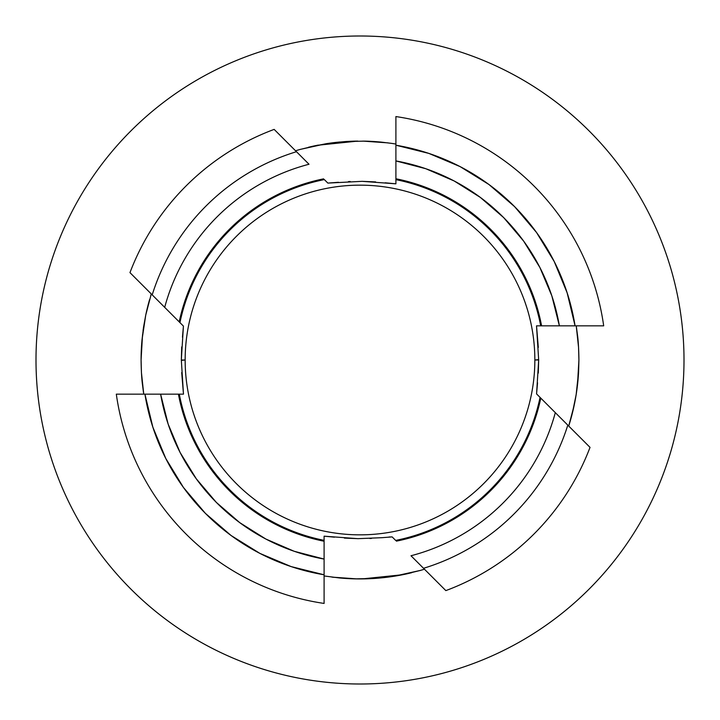 <?xml version="1.0" encoding="UTF-8"?>
<svg xmlns="http://www.w3.org/2000/svg" width="720" height="720" viewBox="0 0 720 720"><rect width="100%" height="100%" fill="white"/><g stroke="black" fill="none" stroke-linecap="round" stroke-linejoin="round"><path stroke-width="1.08" d="M684 361.431A324 324 0 0 0 684 360L684 360A324 324 0 0 1 684 361.395M677.493 424.602A324 324 0 0 0 678.051 421.812A324 324 0 0 1 677.502 424.575M659.871 482.706A324 324 0 0 1 658.8 485.271A324 324 0 0 0 659.88 482.67M630.171 538.839A324 324 0 0 1 628.614 541.17A324 324 0 0 0 630.189 538.812M590.085 588.114A324 324 0 0 1 588.114 590.085A324 324 0 0 0 590.103 588.096M541.17 628.614A324 324 0 0 1 538.839 630.171A324 324 0 0 0 541.188 628.605M482.688 659.871A324 324 0 0 0 485.289 658.791A324 324 0 0 1 482.697 659.871M424.584 677.502A324 324 0 0 1 421.839 678.042A324 324 0 0 0 424.584 677.493M361.413 684A324 324 0 0 1 358.587 684A324 324 0 0 0 361.413 684M295.416 677.502A324 324 0 0 0 298.161 678.042A324 324 0 0 1 295.416 677.493M237.312 659.871A324 324 0 0 1 234.711 658.791A324 324 0 0 0 237.303 659.871M181.179 630.18A324 324 0 0 1 178.812 628.605A324 324 0 0 0 181.161 630.171M131.904 590.103A324 324 0 0 1 129.897 588.096A324 324 0 0 0 131.886 590.085M91.404 541.188A324 324 0 0 1 89.811 538.812A324 324 0 0 0 91.386 541.17M60.129 482.706A324 324 0 0 0 61.2 485.271A324 324 0 0 1 60.12 482.67M42.507 424.602A324 324 0 0 1 41.949 421.812A324 324 0 0 0 42.498 424.575M36 361.431A324 324 0 0 1 36 360L36 360A324 324 0 0 0 36 361.395M684 358.569A324 324 0 0 1 684 360L684 360A324 324 0 0 1 360 684A324 324 0 0 1 36 360C36 381.276 38.079 402.345 42.228 423.207C46.377 444.078 52.524 464.337 60.66 483.993C68.805 503.64 78.786 522.315 90.603 540.009C102.42 557.694 115.857 574.056 130.896 589.104C145.944 604.143 162.306 617.58 179.991 629.397C197.685 641.214 216.36 651.195 236.007 659.34C255.663 667.476 275.922 673.623 296.793 677.772C317.655 681.921 338.724 684 360 684C381.276 684 402.345 681.921 423.207 677.772C444.078 673.623 464.337 667.476 483.993 659.34C503.64 651.195 522.315 641.214 540.009 629.397C557.694 617.58 574.056 604.143 589.104 589.104C604.143 574.056 617.58 557.694 629.397 540.009C641.214 522.315 651.195 503.64 659.34 483.993C667.476 464.337 673.623 444.078 677.772 423.207C681.921 402.345 684 381.276 684 360C684 338.724 681.921 317.655 677.772 296.793C673.623 275.922 667.476 255.663 659.34 236.007C651.195 216.36 641.214 197.685 629.397 179.991C617.58 162.306 604.143 145.944 589.104 130.896C574.056 115.857 557.694 102.42 540.009 90.603C522.315 78.786 503.64 68.805 483.993 60.66C464.337 52.524 444.078 46.377 423.207 42.228C402.345 38.079 381.276 36 360 36C338.724 36 317.655 38.079 296.793 42.228C275.922 46.377 255.663 52.524 236.007 60.66C216.36 68.805 197.685 78.786 179.991 90.603C162.306 102.42 145.944 115.857 130.896 130.896C115.857 145.944 102.42 162.306 90.603 179.991C78.786 197.685 68.805 216.36 60.66 236.007C52.524 255.663 46.377 275.922 42.228 296.793C38.079 317.655 36 338.724 36 360A324 324 0 0 1 360 36A324 324 0 0 1 684 360A324 324 0 0 0 684 358.605M181.323 360.378L185.157 360A174.843 174.843 0 0 1 360 185.157A174.843 174.843 0 0 1 534.843 360A174.843 174.843 0 0 0 360 185.157A174.843 174.843 0 0 0 185.157 360L181.323 360L181.701 346.923M142.011 339.831A218.916 218.916 0 0 0 141.084 360C141.219 370.485 141.669 378.639 142.452 384.462L143.37 391.59A218.916 218.916 0 0 0 143.757 394.155L141.444 372.645L141.084 360L142.002 339.912L145.728 315.135L151.281 293.949A218.916 218.916 0 0 0 150.759 295.641M411.534 572.769L393.759 576.297L374.742 578.421L355.59 578.871L333.153 577.269M334.458 537.174L324.099 536.175L324.099 559.071A202.284 202.284 0 0 1 160.623 394.155L116.316 394.155A246.069 246.069 0 0 0 324.099 603.432L324.099 575.955L339.435 577.953L355.59 578.871L374.742 578.421L393.759 576.297L420.435 570.411A218.916 218.916 0 0 0 424.458 569.214L419.607 570.645M574.29 404.802L568.719 426.051A218.916 218.916 0 0 0 578.61 371.619L576.144 394.722L572.292 413.451L569.214 424.467L574.272 404.865L576.396 393.156L577.998 380.088L578.916 360L578.61 371.619M339.336 577.944A218.916 218.916 0 0 0 409.905 573.156M538.677 359.622L534.843 360L538.677 360L538.299 373.077M385.164 182.79L395.901 183.825L395.901 179.649A183.888 183.888 0 0 1 540.693 325.845L536.526 325.845L538.308 347.427M361.989 181.332L375.624 181.908M348.453 181.593L350.244 181.512M182.457 337.203L183.429 326.097L179.946 322.614A183.888 183.888 0 0 1 324.351 179.595L327.861 183.096L362.133 181.332L395.901 183.825L395.901 178.758A184.77 184.77 0 0 1 541.584 325.845A184.77 184.77 0 0 0 395.901 178.758L395.901 160.929A202.284 202.284 0 0 1 559.377 325.845L541.584 325.845L575.073 325.845L567.153 292.86L554.211 261.495L536.553 232.524L514.611 206.649L488.916 184.491L460.089 166.599L428.832 153.396L395.901 145.215L395.901 160.929L425.79 168.714L454.149 180.963L480.303 197.388L503.658 217.593L523.665 241.128L539.856 267.435L551.853 295.893L559.377 325.845L603.684 325.845A246.069 246.069 0 0 0 395.901 116.568L395.901 145.215A217.764 217.764 0 0 1 575.073 325.845L603.684 325.845A246.069 246.069 0 0 0 395.901 116.568A246.069 246.069 0 0 1 603.684 325.845A246.069 246.069 0 0 0 395.901 116.568L395.901 144.045L391.689 143.388A218.916 218.916 0 0 0 391.392 143.343M185.157 359.766L185.157 360A174.843 174.843 0 0 0 360 534.843A174.843 174.843 0 0 0 534.843 360L534.843 359.883M173.889 394.155L179.307 394.155A183.888 183.888 0 0 0 324.099 540.351A183.888 183.888 0 0 1 179.307 394.155L183.474 394.155L181.692 372.582M358.362 538.668L344.385 538.092M371.547 538.407L369.873 538.479M381.735 537.696L357.867 538.668L324.099 536.175L324.099 540.351M537.543 382.797L536.571 393.903L540.054 397.386A183.888 183.888 0 0 1 395.649 540.405L392.139 536.904L381.528 537.714M324.099 545.769L324.099 550.395M389.043 537.003L392.139 536.904L395.649 540.405A183.888 183.888 0 0 0 540.054 397.386L540.792 398.124A184.77 184.77 0 0 1 396.387 541.152A184.77 184.77 0 0 0 540.792 398.124L555.309 412.65A202.284 202.284 0 0 1 410.994 555.75L423.531 568.296C440.469 563.13 456.543 556.002 471.735 546.912C486.936 537.831 500.823 527.049 513.387 514.575C525.96 502.101 536.85 488.304 546.048 473.175C555.255 458.046 562.5 442.026 567.801 425.133L555.309 412.65C550.665 429.876 543.861 446.211 534.888 461.646C525.924 477.072 515.097 491.076 502.425 503.64C489.753 516.204 475.668 526.905 460.161 535.743C444.654 544.581 428.265 551.25 410.994 555.75L445.842 590.607A246.069 246.069 0 0 0 590.031 447.372L567.801 425.133A217.764 217.764 0 0 1 423.531 568.296L445.842 590.607A246.069 246.069 0 0 0 590.031 447.372L540.792 398.124M542.169 399.501L568.017 425.358M324.099 554.616L324.099 541.242A184.77 184.77 0 0 1 178.416 394.155A184.77 184.77 0 0 0 324.099 541.242L324.099 559.071L294.21 551.286L265.851 539.037L239.697 522.612L216.342 502.407L196.335 478.872L180.144 452.565L168.147 424.107L160.623 394.155L178.416 394.155L144.927 394.155L152.847 427.14L165.789 458.505L183.447 487.476L205.389 513.351L231.084 535.509L259.911 553.401L291.168 566.604L324.099 574.785L324.099 559.071L324.099 574.785A217.764 217.764 0 0 1 144.927 394.155L116.316 394.155A246.069 246.069 0 0 0 324.099 603.432L324.099 574.785L324.099 603.432M578.547 347.319L578.916 360C578.781 349.515 578.331 341.361 577.548 335.538L576.243 325.845L578.547 347.319M391.383 143.343L381.033 142.092M364.41 141.129L380.565 142.047L364.41 141.129L345.258 141.579L364.41 141.129M335.556 142.452L345.258 141.579L335.556 142.452M308.529 147.213L326.241 143.703L300.294 149.382M296.586 150.471L299.565 149.589A218.916 218.916 0 0 0 295.542 150.786L296.586 150.471M380.637 142.056A218.916 218.916 0 0 0 364.338 141.12M357.624 141.093A218.916 218.916 0 0 0 345.258 141.579M340.047 141.993A218.916 218.916 0 0 0 326.097 143.721M318.276 145.098A218.916 218.916 0 0 0 310.149 146.835M149.589 299.574A218.916 218.916 0 0 0 145.728 315.135L143.604 326.844A218.916 218.916 0 0 0 143.343 328.644M395.901 174.231L395.901 169.614M546.102 325.845L540.693 325.845A183.888 183.888 0 0 0 395.901 179.649M395.901 165.384L395.901 116.568M338.472 182.286L327.861 183.096L324.351 179.595A183.888 183.888 0 0 0 179.946 322.614L179.208 321.876A184.77 184.77 0 0 1 323.613 178.848A184.77 184.77 0 0 0 179.208 321.876L164.691 307.35A202.284 202.284 0 0 1 309.006 164.25L296.469 151.704C279.531 156.87 263.457 163.998 248.265 173.088C233.064 182.169 219.177 192.951 206.613 205.425C194.04 217.899 183.15 231.696 173.952 246.825C164.745 261.954 157.5 277.974 152.199 294.867L164.691 307.35C169.335 290.124 176.139 273.789 185.112 258.354C194.076 242.928 204.903 228.924 217.575 216.36C230.247 203.796 244.332 193.095 259.839 184.257C275.346 175.419 291.735 168.75 309.006 164.25L274.158 129.393A246.069 246.069 0 0 0 129.969 272.628L152.199 294.867A217.764 217.764 0 0 1 296.469 151.704L309.006 164.25M177.831 320.499L168.273 310.941M183.483 394.155L179.334 394.155L183.483 394.155L181.323 360L183.429 326.097L129.969 272.628A246.069 246.069 0 0 1 274.158 129.393L296.469 151.704M534.843 360.234L534.843 360A174.843 174.843 0 0 1 360 534.843A174.843 174.843 0 0 1 185.157 360L185.157 360.117M531.432 394.353L531.531 393.876M394.38 188.568L393.84 188.46M360.279 185.157L359.721 185.157M326.178 188.46L325.602 188.577M263.097 214.461L262.62 214.785M214.776 262.638L214.47 263.088M578.916 360.045L577.458 385.308M576.927 389.484L576.306 393.732M420.435 570.411L402.705 574.713L362.187 578.907M357.084 578.898L331.938 577.116M143.37 391.59L141.534 374.121M141.084 359.946L142.542 334.692M143.073 330.516L143.694 326.268M145.71 315.198L149.499 299.871L145.728 315.135M299.565 149.589L317.295 145.287L357.813 141.093M362.916 141.102L388.062 142.884M576.243 325.845L578.466 345.879M36 358.569A324 324 0 0 0 36 360L36 360A324 324 0 0 1 36 358.605M677.493 295.398A324 324 0 0 1 678.051 298.179A324 324 0 0 0 677.502 295.434M659.862 237.294A324 324 0 0 0 658.8 234.729A324 324 0 0 1 659.88 237.321M630.171 181.152A324 324 0 0 0 628.623 178.839A324 324 0 0 1 630.18 181.179M590.085 131.877A324 324 0 0 0 588.123 129.915A324 324 0 0 1 590.094 131.895M541.161 91.377A324 324 0 0 0 538.848 89.829A324 324 0 0 1 541.179 91.386M485.262 61.191A324 324 0 0 0 482.706 60.138A324 324 0 0 1 485.28 61.2M424.566 42.498A324 324 0 0 0 421.848 41.958A324 324 0 0 1 424.575 42.498M361.395 36A324 324 0 0 0 358.605 36A324 324 0 0 1 361.395 36M298.152 41.958A324 324 0 0 0 295.425 42.498A324 324 0 0 1 298.152 41.958M237.303 60.129A324 324 0 0 0 234.72 61.2A324 324 0 0 1 237.294 60.138M181.17 89.82A324 324 0 0 0 178.821 91.386A324 324 0 0 1 181.152 89.829M131.895 129.906A324 324 0 0 0 129.906 131.895A324 324 0 0 1 131.877 129.915M91.395 178.812A324 324 0 0 0 89.82 181.179A324 324 0 0 1 91.377 178.839M60.138 237.294A324 324 0 0 1 61.2 234.729A324 324 0 0 0 60.12 237.321M42.507 295.398A324 324 0 0 0 41.949 298.179A324 324 0 0 1 42.498 295.434M143.604 326.844L142.002 339.912L141.084 360M183.429 326.097L175.77 318.438M536.517 325.845L540.666 325.845L536.517 325.845L538.677 360L536.571 393.903L540.054 397.386M179.946 322.605L179.208 321.876M164.691 307.35L151.983 294.642"/></g></svg>
